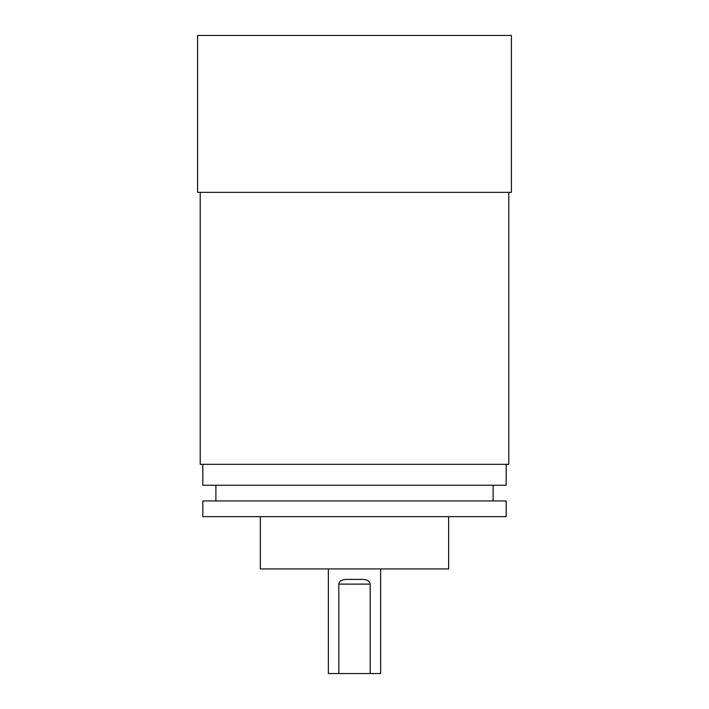 <?xml version="1.0" encoding="UTF-8"?>
<svg xmlns="http://www.w3.org/2000/svg" width="709" height="709" viewBox="0 0 709 709"><rect width="100%" height="100%" fill="white"/><g stroke="black" fill="none" stroke-linecap="round" stroke-linejoin="round"><path stroke-width="1.06" d="M511.411 192.361L197.589 192.361L197.589 35.45L511.411 35.45L511.411 192.361M508.796 192.361L508.796 464.333L200.204 464.333L200.204 192.361M202.818 516.639L202.818 500.953L506.182 500.953L506.182 516.639L202.818 516.639M202.818 464.333L202.818 485.257L506.182 485.257L506.182 464.333M215.899 500.953L215.899 485.257M493.101 500.953L493.101 485.257M448.646 516.639L448.646 568.946L260.354 568.946L260.354 516.639M359.702 579.404C366.207 579.058 369.699 580.627 370.187 584.11L338.813 584.11C339.23 580.653 342.722 579.085 349.298 579.404L359.702 579.404M328.347 568.946L328.347 673.55L370.187 673.55L370.187 584.11M370.187 673.55L380.653 673.55L380.653 568.946M338.813 673.55L338.813 584.11"/></g></svg>
